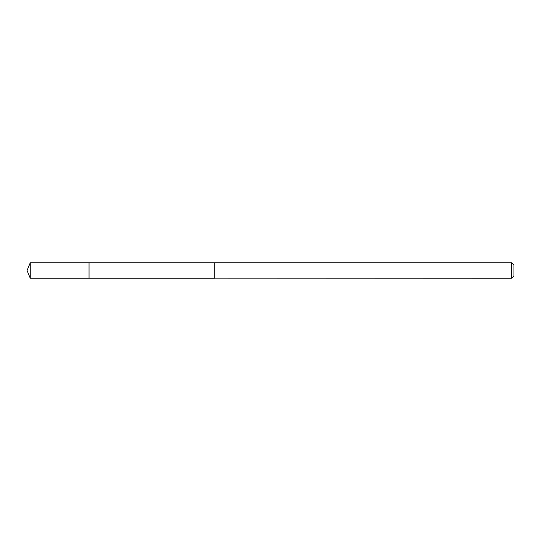 <?xml version="1.0" encoding="UTF-8"?>
<svg xmlns="http://www.w3.org/2000/svg" width="541" height="541" viewBox="0 0 541 541"><rect width="100%" height="100%" fill="white"/><g stroke="black" fill="none" stroke-linecap="round" stroke-linejoin="round"><path stroke-width="0.81" d="M89.049 278.25L89.049 262.75L30.262 262.75L30.262 278.25L89.049 278.25L89.049 262.75L214.709 262.757L214.709 278.243L30.262 278.25L27.05 270.5L30.262 278.25M214.709 278.162L511.712 278.25L511.712 262.75L214.709 262.75L214.709 278.162M511.712 262.75L513.95 264.989L513.95 276.011L511.712 278.25M27.05 270.5L30.262 262.75"/></g></svg>
